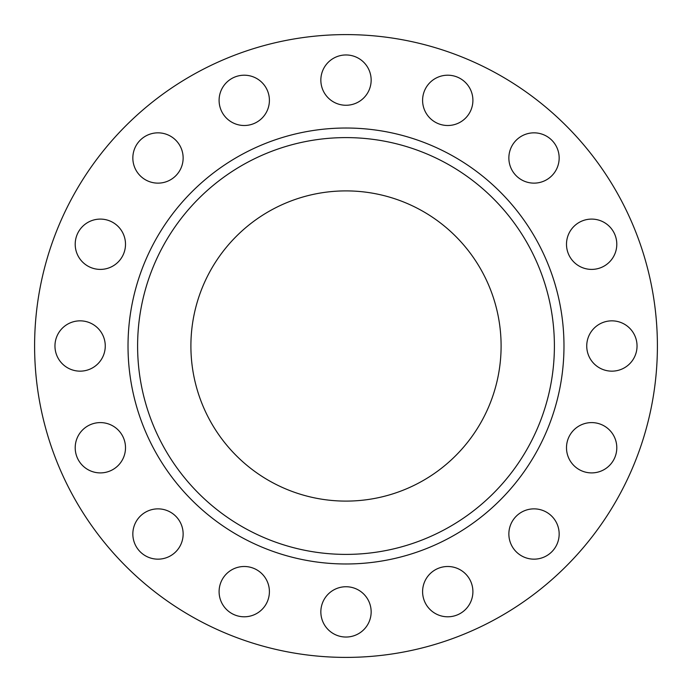 <?xml version="1.0" encoding="UTF-8"?>
<svg xmlns="http://www.w3.org/2000/svg" width="692" height="692" viewBox="0 0 692 692"><rect width="100%" height="100%" fill="white"/><g stroke="black" fill="none" stroke-linecap="round" stroke-linejoin="round"><path stroke-width="1.04" d="M508.862 534.008A25.154 25.154 0 0 1 534.008 508.862A25.154 25.154 0 0 1 559.162 534.008A25.154 25.154 0 0 1 534.008 559.162A25.154 25.154 0 0 1 508.862 534.008M566.497 447.75A25.154 25.154 0 0 1 591.651 422.596A25.154 25.154 0 0 1 616.797 447.75A25.154 25.154 0 0 1 591.651 472.904A25.154 25.154 0 0 1 566.497 447.75M586.738 346A25.154 25.154 0 0 1 611.884 320.846A25.154 25.154 0 0 1 637.038 346A25.154 25.154 0 0 1 611.884 371.154A25.154 25.154 0 0 1 586.738 346M566.497 244.25A25.154 25.154 0 0 1 591.651 219.096A25.154 25.154 0 0 1 616.797 244.25A25.154 25.154 0 0 1 591.651 269.404A25.154 25.154 0 0 1 566.497 244.25M508.862 157.992A25.154 25.154 0 0 1 534.008 132.838A25.154 25.154 0 0 1 559.162 157.992A25.154 25.154 0 0 1 534.008 183.138A25.154 25.154 0 0 1 508.862 157.992M422.596 100.349A25.154 25.154 0 0 1 447.75 75.203A25.154 25.154 0 0 1 472.904 100.349A25.154 25.154 0 0 1 447.75 125.503A25.154 25.154 0 0 1 422.596 100.349M320.846 80.116A25.154 25.154 0 0 1 346 54.962A25.154 25.154 0 0 1 371.154 80.116A25.154 25.154 0 0 1 346 105.262A25.154 25.154 0 0 1 320.846 80.116M219.096 100.349A25.154 25.154 0 0 1 244.25 75.203A25.154 25.154 0 0 1 269.404 100.349A25.154 25.154 0 0 1 244.25 125.503A25.154 25.154 0 0 1 219.096 100.349M132.838 157.992A25.154 25.154 0 0 1 157.992 132.838A25.154 25.154 0 0 1 183.138 157.992A25.154 25.154 0 0 1 157.992 183.138A25.154 25.154 0 0 1 132.838 157.992M75.203 244.25A25.154 25.154 0 0 1 100.349 219.096A25.154 25.154 0 0 1 125.503 244.25A25.154 25.154 0 0 1 100.349 269.404A25.154 25.154 0 0 1 75.203 244.25M54.962 346A25.154 25.154 0 0 1 80.116 320.846A25.154 25.154 0 0 1 105.262 346A25.154 25.154 0 0 1 80.116 371.154A25.154 25.154 0 0 1 54.962 346M75.203 447.75A25.154 25.154 0 0 1 100.349 422.596A25.154 25.154 0 0 1 125.503 447.75A25.154 25.154 0 0 1 100.349 472.904A25.154 25.154 0 0 1 75.203 447.75M132.838 534.008A25.154 25.154 0 0 1 157.992 508.862A25.154 25.154 0 0 1 183.138 534.008A25.154 25.154 0 0 1 157.992 559.162A25.154 25.154 0 0 1 132.838 534.008M219.096 591.651A25.154 25.154 0 0 1 244.25 566.497A25.154 25.154 0 0 1 269.404 591.651A25.154 25.154 0 0 1 244.25 616.797A25.154 25.154 0 0 1 219.096 591.651M422.596 591.651A25.154 25.154 0 0 1 447.75 566.497A25.154 25.154 0 0 1 472.904 591.651A25.154 25.154 0 0 1 447.75 616.797A25.154 25.154 0 0 1 422.596 591.651M320.846 611.884A25.154 25.154 0 0 1 346 586.738A25.154 25.154 0 0 1 371.154 611.884A25.154 25.154 0 0 1 346 637.038A25.154 25.154 0 0 1 320.846 611.884M554.396 346A208.396 208.396 0 0 1 346 554.396A208.396 208.396 0 0 1 137.604 346A208.396 208.396 0 0 1 346 137.604A208.396 208.396 0 0 1 554.396 346M190.897 346A155.103 155.103 0 0 1 346 190.897A155.103 155.103 0 0 1 501.103 346A155.103 155.103 0 0 1 346 501.103A155.103 155.103 0 0 1 190.897 346M657.4 346A311.4 311.4 0 0 1 346 657.4A311.4 311.4 0 0 1 34.6 346A311.4 311.4 0 0 1 346 34.6A311.4 311.4 0 0 1 657.4 346M128.02 346A217.98 217.98 0 0 1 346 128.02A217.98 217.98 0 0 1 563.98 346A217.98 217.98 0 0 1 346 563.98A217.98 217.98 0 0 1 128.02 346"/></g></svg>
